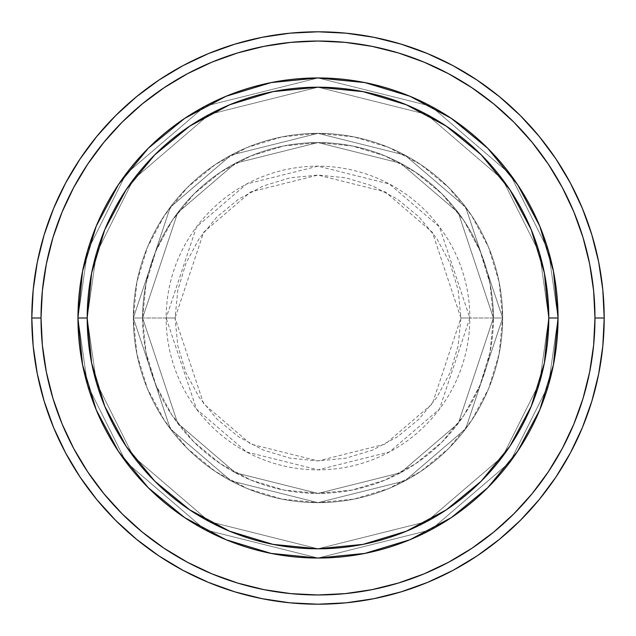 <?xml version="1.0" encoding="UTF-8"?>
<svg xmlns="http://www.w3.org/2000/svg" width="636" height="636" viewBox="0 0 636 636"><rect width="100%" height="100%" fill="white"/><g stroke="black" fill="none" stroke-linecap="round" stroke-linejoin="round"><path stroke-width="0.48" stroke-dasharray="3.18 2.39" d="M460.925 318L432.345 232.243L385.257 191.889L318 175.075L250.743 191.889L203.655 232.243L175.075 318L166.155 318L196.524 226.893L246.545 184.019L318 166.155L389.455 184.019L439.476 226.893L469.845 318L460.925 318L458.182 290.119L450.05 263.304L436.837 238.595L419.068 216.932L397.405 199.163L372.696 185.951L345.881 177.818L318 175.075L290.119 177.818L263.304 185.951L238.595 199.163L216.932 216.932L199.163 238.595L185.951 263.304L177.818 290.119L175.075 318L177.818 345.881L185.951 372.696L199.163 397.405L216.932 419.068L238.595 436.837L263.304 450.05L290.119 458.182L318 460.925L345.881 458.182L372.696 450.05L397.405 436.837L419.068 419.068L436.837 397.405L450.05 372.696L458.182 345.881L460.925 318L469.845 318A151.845 151.845 0 0 0 318 166.155A151.845 151.845 0 0 0 166.155 318L133.353 318L170.281 428.783L231.107 480.919L318 502.647L404.894 480.919L465.719 428.783L502.647 318L493.417 318L458.333 423.25L400.545 472.779L318 493.417L235.455 472.779L177.667 423.25L142.583 318L133.353 318L142.583 318L177.667 423.25L235.455 472.779L318 493.417L400.545 472.779L458.333 423.25L493.417 318L502.647 318L465.719 428.783L404.894 480.919L318 502.647L231.107 480.919L170.281 428.783L133.353 318L170.281 428.783L231.107 480.919L318 502.647L404.894 480.919L465.719 428.783L502.647 318L493.417 318L458.333 423.25L400.545 472.779L318 493.417L235.455 472.779L177.667 423.25L142.583 318L133.353 318L142.583 318L177.667 423.25L235.455 472.779L318 493.417L400.545 472.779L458.333 423.25L493.417 318L502.647 318L465.719 428.783L404.894 480.919L318 502.647L231.107 480.919L170.281 428.783L133.353 318L170.281 428.783L231.107 480.919L318 502.647L404.894 480.919L465.719 428.783L502.647 318L493.417 318L458.333 423.25L400.545 472.779L318 493.417L235.455 472.779L177.667 423.25L142.583 318L133.353 318L142.583 318L177.667 423.25L235.455 472.779L318 493.417L400.545 472.779L458.333 423.25L493.417 318L502.647 318L465.719 428.783L404.894 480.919L318 502.647L231.107 480.919L170.281 428.783L133.353 318A184.647 184.647 0 0 1 318 133.353A184.647 184.647 0 0 1 502.647 318A184.647 184.647 0 0 0 318 133.353A184.647 184.647 0 0 0 133.353 318A184.647 184.647 0 0 1 318 133.353A184.647 184.647 0 0 1 502.647 318A184.647 184.647 0 0 0 318 133.353A184.647 184.647 0 0 0 133.353 318A184.647 184.647 0 0 1 318 133.353A184.647 184.647 0 0 1 502.647 318L469.845 318L502.647 318A184.647 184.647 0 0 0 318 133.353A184.647 184.647 0 0 0 133.353 318A184.647 184.647 0 0 1 318 133.353A184.647 184.647 0 0 1 502.647 318A184.647 184.647 0 0 0 318 133.353A184.647 184.647 0 0 0 133.353 318A184.647 184.647 0 0 1 318 133.353A184.647 184.647 0 0 1 502.647 318A184.647 184.647 0 0 1 318 502.647A184.647 184.647 0 0 1 133.353 318A184.647 184.647 0 0 0 318 502.647A184.647 184.647 0 0 0 502.647 318A184.647 184.647 0 0 1 318 502.647A184.647 184.647 0 0 1 133.353 318A184.647 184.647 0 0 0 318 502.647A184.647 184.647 0 0 0 502.647 318A184.647 184.647 0 0 1 318 502.647A184.647 184.647 0 0 1 133.353 318L166.155 318A151.845 151.845 0 0 0 318 469.845A151.845 151.845 0 0 0 469.845 318L439.476 409.107L389.455 451.981L318 469.845L246.545 451.981L196.524 409.107L166.155 318L175.075 318L203.655 403.757L250.743 444.111L318 460.925L385.257 444.111L432.345 403.757L460.925 318M558.042 318A240.042 240.042 0 0 1 318 558.042A240.042 240.042 0 0 1 77.958 318L87.196 318A230.804 230.804 0 0 0 318 548.804A230.804 230.804 0 0 0 548.804 318L558.042 318L548.439 250.791L510.032 173.978L430.962 106.204L318 77.958L205.038 106.204L125.968 173.978L87.561 250.791L77.958 318L87.196 318L96.426 253.374L133.353 179.519L209.387 114.345L318 87.196L426.613 114.345L502.647 179.519L539.574 253.374L548.804 318L558.042 318L548.804 318L539.574 253.374L502.647 179.519L426.613 114.345L318 87.196L209.387 114.345L133.353 179.519L96.426 253.374L87.196 318L77.958 318L87.561 250.791L125.968 173.978L205.038 106.204L318 77.958L430.962 106.204L510.032 173.978L548.439 250.791L558.042 318L548.804 318L539.574 253.374L502.647 179.519L426.613 114.345L318 87.196L209.387 114.345L133.353 179.519L96.426 253.374L87.196 318L77.958 318L87.561 250.791L125.968 173.978L205.038 106.204L318 77.958L430.962 106.204L510.032 173.978L548.439 250.791L558.042 318L548.439 250.791L510.032 173.978L430.962 106.204L318 77.958L205.038 106.204L125.968 173.978L87.561 250.791L77.958 318L87.196 318L96.426 253.374L133.353 179.519L209.387 114.345L318 87.196L426.613 114.345L502.647 179.519L539.574 253.374L548.804 318L544.368 363.029L531.235 406.325L509.905 446.226L481.206 481.206L446.226 509.905L406.325 531.235L363.029 544.368L318 548.804L272.971 544.368L229.675 531.235L189.774 509.905L154.794 481.206L126.095 446.226L104.765 406.325L91.632 363.029L87.196 318L91.632 272.971L104.765 229.675L126.095 189.774L154.794 154.794L189.774 126.095L229.675 104.765L272.971 91.632L318 87.196L363.029 91.632L406.325 104.765L446.226 126.095L481.206 154.794L509.905 189.774L531.235 229.675L544.368 272.971L548.804 318L558.042 318A240.042 240.042 0 0 1 318 558.042A240.042 240.042 0 0 1 77.958 318A240.042 240.042 0 0 0 318 558.042A240.042 240.042 0 0 0 558.042 318L548.804 318A230.804 230.804 0 0 0 318 87.196A230.804 230.804 0 0 0 87.196 318L77.958 318A240.042 240.042 0 0 1 318 77.958A240.042 240.042 0 0 1 558.042 318L548.804 318L539.574 382.626L502.647 456.481L426.613 521.655L318 548.804L209.387 521.655L133.353 456.481L96.426 382.626L87.196 318L77.958 318L87.561 385.209L125.968 462.022L205.038 529.796L318 558.042L430.962 529.796L510.032 462.022L548.439 385.209L558.042 318L548.439 385.209L510.032 462.022L430.962 529.796L318 558.042L205.038 529.796L125.968 462.022L87.561 385.209L77.958 318L87.196 318L96.426 382.626L133.353 456.481L209.387 521.655L318 548.804L426.613 521.655L502.647 456.481L539.574 382.626L548.804 318L558.042 318L548.439 385.209L510.032 462.022L430.962 529.796L318 558.042L205.038 529.796L125.968 462.022L87.561 385.209L77.958 318L87.196 318L96.426 382.626L133.353 456.481L209.387 521.655L318 548.804L426.613 521.655L502.647 456.481L539.574 382.626L548.804 318L558.042 318L548.804 318L539.574 382.626L502.647 456.481L426.613 521.655L318 548.804L209.387 521.655L133.353 456.481L96.426 382.626L87.196 318L77.958 318L87.561 385.209L125.968 462.022L205.038 529.796L318 558.042L430.962 529.796L510.032 462.022L548.439 385.209L558.042 318A240.042 240.042 0 0 0 318 77.958A240.042 240.042 0 0 0 77.958 318A240.042 240.042 0 0 1 318 77.958A240.042 240.042 0 0 1 558.042 318A240.042 240.042 0 0 0 318 77.958A240.042 240.042 0 0 0 77.958 318A240.042 240.042 0 0 0 318 558.042A240.042 240.042 0 0 0 558.042 318L553.423 271.175L539.765 226.138L517.632 184.718M142.583 318A175.417 175.417 0 0 1 318 142.583A175.417 175.417 0 0 1 493.417 318A175.417 175.417 0 0 0 318 142.583A175.417 175.417 0 0 0 142.583 318L145.954 352.225L155.939 385.13L172.149 415.451L193.964 442.036L220.549 463.851L250.87 480.061L283.775 490.046L318 493.417L352.225 490.046L385.13 480.061L415.451 463.851L442.036 442.036L463.851 415.451L480.061 385.13L490.046 352.225L493.417 318L490.046 283.775L480.061 250.87L463.851 220.549L442.036 193.964L415.451 172.149L385.13 155.939L352.225 145.954L318 142.583L283.775 145.954L250.87 155.939L220.549 172.149L193.964 193.964L172.149 220.549L155.939 250.87L145.954 283.775L142.583 318A175.417 175.417 0 0 0 318 493.417A175.417 175.417 0 0 0 493.417 318A175.417 175.417 0 0 1 318 493.417A175.417 175.417 0 0 1 142.583 318L145.954 283.775L155.939 250.87L172.149 220.549L193.964 193.964L220.549 172.149L250.87 155.939L283.775 145.954L318 142.583L352.225 145.954L385.13 155.939L415.451 172.149L442.036 193.964L463.851 220.549L480.061 250.87L490.046 283.775L493.417 318L490.046 352.225L480.061 385.13L463.851 415.451L442.036 442.036L415.451 463.851L385.13 480.061L352.225 490.046L318 493.417L283.775 490.046L250.87 480.061L220.549 463.851L193.964 442.036L172.149 415.451L155.939 385.13L145.954 352.225L142.583 318L133.353 318L136.899 354.021L147.409 388.66L164.47 420.587L187.437 448.563L215.413 471.53L247.34 488.591L281.979 499.101L318 502.647L354.021 499.101L388.66 488.591L420.587 471.53L448.563 448.563L471.53 420.587L488.591 388.66L499.101 354.021L502.647 318L499.101 281.979L488.591 247.34L471.53 215.413L448.563 187.437L420.587 164.47L388.66 147.409L354.021 136.899L318 133.353L281.979 136.899L247.34 147.409L215.413 164.47L187.437 187.437L164.47 215.413L147.409 247.34L136.899 281.979L133.353 318A184.647 184.647 0 0 0 318 502.647A184.647 184.647 0 0 0 502.647 318A184.647 184.647 0 0 1 318 502.647A184.647 184.647 0 0 1 133.353 318A184.647 184.647 0 0 0 318 502.647A184.647 184.647 0 0 0 502.647 318A184.647 184.647 0 0 1 318 502.647A184.647 184.647 0 0 1 133.353 318L170.281 207.217L231.107 155.081L318 133.353L404.894 155.081L465.719 207.217L502.647 318L493.417 318L458.333 212.75L400.545 163.221L318 142.583L235.455 163.221L177.667 212.75L142.583 318L177.667 212.75L235.455 163.221L318 142.583L400.545 163.221L458.333 212.75L493.417 318L502.647 318L465.719 207.217L404.894 155.081L318 133.353L231.107 155.081L170.281 207.217L133.353 318L142.583 318L133.353 318L170.281 207.217L231.107 155.081L318 133.353L404.894 155.081L465.719 207.217L502.647 318L493.417 318L458.333 212.75L400.545 163.221L318 142.583L235.455 163.221L177.667 212.75L142.583 318L177.667 212.75L235.455 163.221L318 142.583L400.545 163.221L458.333 212.75L493.417 318L502.647 318L465.719 207.217L404.894 155.081L318 133.353L231.107 155.081L170.281 207.217L133.353 318L142.583 318L133.353 318L170.281 207.217L231.107 155.081L318 133.353L404.894 155.081L465.719 207.217L502.647 318L493.417 318L458.333 212.75L400.545 163.221L318 142.583L235.455 163.221L177.667 212.75L142.583 318L177.667 212.75L235.455 163.221L318 142.583L400.545 163.221L458.333 212.75L493.417 318L502.647 318L465.719 207.217L404.894 155.081L318 133.353L231.107 155.081L170.281 207.217L133.353 318L142.583 318M604.2 318A286.2 286.2 0 0 0 318 31.8A286.2 286.2 0 0 0 31.8 318A286.2 286.2 0 0 0 318 604.2A286.2 286.2 0 0 0 604.2 318M517.632 451.282L539.765 409.862L553.423 364.825M409.934 539.733L451.282 517.632M184.806 517.696L226.138 539.765L271.294 553.447M96.267 409.934L118.368 451.282M118.368 184.718L96.235 226.138L82.577 271.175M226.066 96.267L184.718 118.368M451.194 118.304L409.862 96.235L364.706 82.553M77.958 318L82.577 364.825L96.235 409.862M118.415 451.361L148.268 487.733L184.639 517.585M318 558.042L364.825 553.423L409.862 539.765M451.361 517.585L487.733 487.733L517.585 451.361M517.585 184.639L487.733 148.268L451.361 118.415M318 77.958L271.175 82.577L226.138 96.235M184.639 118.415L148.268 148.268L118.415 184.639"/><path stroke-width="0.95" d="M96.235 409.862L82.577 364.825L77.958 318L87.196 318A230.804 230.804 0 0 1 318 87.196A230.804 230.804 0 0 1 548.804 318L558.042 318A240.042 240.042 0 0 0 318 77.958A240.042 240.042 0 0 0 77.958 318A240.042 240.042 0 0 1 318 77.958A240.042 240.042 0 0 1 558.042 318A240.042 240.042 0 0 1 318 558.042A240.042 240.042 0 0 1 77.958 318L82.577 271.175L96.203 226.217M31.8 318L41.03 318A276.97 276.97 0 0 1 318 41.03A276.97 276.97 0 0 1 594.97 318L604.2 318A286.2 286.2 0 0 0 318 31.8A286.2 286.2 0 0 0 31.8 318A286.2 286.2 0 0 1 318 31.8A286.2 286.2 0 0 1 604.2 318A286.2 286.2 0 0 1 318 604.2A286.2 286.2 0 0 1 31.8 318L33.175 289.944L37.301 262.167L44.123 234.923L53.583 208.473L65.595 183.089L80.033 158.992L96.767 136.438L115.625 115.625L136.438 96.767L158.992 80.033L183.089 65.595L208.473 53.583L234.923 44.123L262.167 37.301L289.944 33.175L318 31.8L346.056 33.175L373.833 37.301L401.078 44.123L427.527 53.583L452.912 65.595L477.008 80.033L499.562 96.767L520.375 115.625L539.233 136.438L555.967 158.992L570.405 183.089L582.417 208.473L591.878 234.923L598.699 262.167L602.825 289.944L604.2 318L602.825 346.056L598.699 373.833L591.878 401.078L582.417 427.527L570.405 452.912L555.967 477.008L539.233 499.562L520.375 520.375L499.562 539.233L477.008 555.967L452.912 570.405L427.527 582.417L401.078 591.878L373.833 598.699L346.056 602.825L318 604.2L289.944 602.825L262.167 598.699L234.923 591.878L208.473 582.417L183.089 570.405L158.992 555.967L136.438 539.233L115.625 520.375L96.767 499.562L80.033 477.008L65.595 452.912L53.583 427.527L44.123 401.078L37.301 373.833L33.175 346.056L31.8 318A286.2 286.2 0 0 0 318 604.2A286.2 286.2 0 0 0 604.2 318L594.97 318L593.634 290.851L589.644 263.964L583.045 237.602L573.887 212.011L562.264 187.437L548.288 164.128L532.101 142.297L513.848 122.152L493.703 103.899L471.872 87.712L448.563 73.736L423.989 62.113L398.398 52.955L372.036 46.356L345.149 42.366L318 41.03L290.851 42.366L263.964 46.356L237.602 52.955L212.011 62.113L187.437 73.736L164.128 87.712L142.297 103.899L122.152 122.152L103.899 142.297L87.712 164.128L73.736 187.437L62.113 212.011L52.955 237.602L46.356 263.964L42.366 290.851L41.03 318L42.366 345.149L46.356 372.036L52.955 398.398L62.113 423.989L73.736 448.563L87.712 471.872L103.899 493.703L122.152 513.848L142.297 532.101L164.128 548.288L187.437 562.264L212.011 573.887L237.602 583.045L263.964 589.644L290.851 593.634L318 594.97L345.149 593.634L372.036 589.644L398.398 583.045L423.989 573.887L448.563 562.264L471.872 548.288L493.703 532.101L513.848 513.848L532.101 493.703L548.288 471.872L562.264 448.563L573.887 423.989L583.045 398.398L589.644 372.036L593.634 345.149L594.97 318A276.97 276.97 0 0 1 318 594.97A276.97 276.97 0 0 1 41.03 318L31.8 318M539.765 226.138L553.423 271.175L558.042 318L548.804 318A230.804 230.804 0 0 1 318 548.804A230.804 230.804 0 0 1 87.196 318L91.632 363.029L104.765 406.325L126.095 446.226L154.794 481.206L189.774 509.905L229.675 531.235L272.971 544.368L318 548.804L363.029 544.368L406.325 531.235L446.226 509.905L481.206 481.206L509.905 446.226L531.235 406.325L544.368 363.029L548.804 318L544.368 272.971L531.235 229.675L509.905 189.774L481.206 154.794L446.226 126.095L406.325 104.765L363.029 91.632L318 87.196L272.971 91.632L229.675 104.765L189.774 126.095L154.794 154.794L126.095 189.774L104.765 229.675L91.632 272.971L87.196 318L77.958 318A240.042 240.042 0 0 0 318 558.042A240.042 240.042 0 0 0 558.042 318L553.423 364.825L539.797 409.783M539.733 409.934L517.632 451.282M517.585 451.361L487.733 487.733L451.361 517.585M451.282 517.632L409.934 539.733M409.862 539.765L364.825 553.423L318 558.042L271.175 553.423L226.217 539.797M225.939 539.678L184.806 517.696M184.639 517.585L148.268 487.733L118.415 451.361M118.368 451.282L96.267 409.934M96.267 226.066L118.368 184.718M118.415 184.639L148.268 148.268L184.639 118.415M184.718 118.368L226.066 96.267M226.138 96.235L271.175 82.577L318 77.958L364.825 82.577L409.783 96.203M410.061 96.322L451.194 118.304M451.361 118.415L487.733 148.268L517.585 184.639M517.632 184.718L539.733 226.066M271.294 553.447L318 558.042M553.423 364.825L558.042 318M364.706 82.553L318 77.958M82.577 271.175L77.958 318"/></g></svg>
